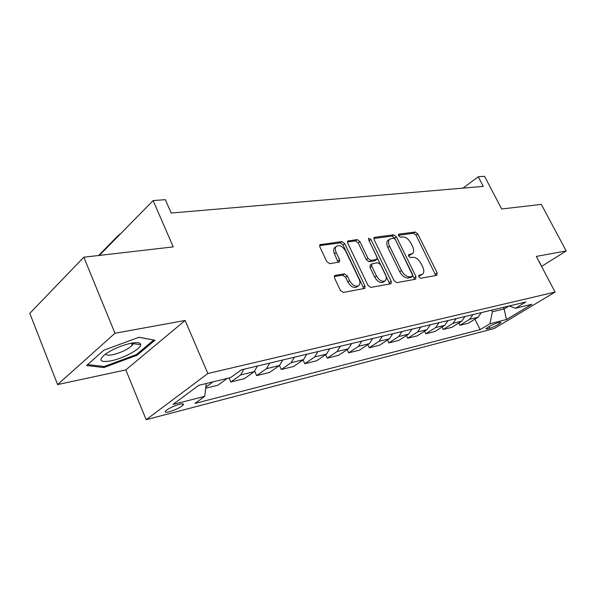 <?xml version="1.0" encoding="UTF-8"?>
<svg xmlns="http://www.w3.org/2000/svg" width="596" height="596" viewBox="0 0 596 596"><rect width="100%" height="100%" fill="white"/><g stroke="black" fill="none" stroke-linecap="round" stroke-linejoin="round"><path stroke-width="0.89" d="M418.869 276.909L420.724 278.272L436.779 275.33L437.173 272.871L417.789 233.967L415.218 232.023L398.947 234.146L398.605 235.815L400.452 237.201L402.591 236.91C405.802 236.932 408.595 239.026 410.972 243.205L412.588 246.468C414.049 249.664 414.041 252.034 412.559 253.568L408.692 254.678L408.685 256.25L410.532 257.628L412.663 257.293C415.852 257.248 418.645 259.327 421.044 263.536L422.676 266.837C424.203 270.204 424.166 272.67 422.557 274.22L418.899 275.277L418.869 276.909M169.301 411.776C175.328 409.959 179.88 407.768 182.972 405.198C184.194 403.753 183.039 403.44 179.493 404.267C173.458 406.07 168.877 408.267 165.74 410.86C164.496 412.335 165.688 412.641 169.301 411.776M335.25 275.359L334.617 275.68L334.557 278.079L340.346 290.356L343.318 292.457L364.864 288.36L364.946 285.916L344.734 243.66L341.866 241.574L319.881 244.718L319.888 246.96L326.772 261.562L329.737 263.685L339.549 261.972L339.578 259.655L336.181 252.503C335.049 249.925 335.049 247.914 336.189 246.468C339.362 244.561 342.536 246.126 345.695 251.162L359.015 279.047C360.267 281.901 360.2 284.061 358.814 285.544C355.633 287.168 352.549 285.544 349.569 280.679L347.319 275.955L344.399 273.862L335.25 275.359L334.386 276.008M541.57 266.397L566.2 250.953L541.324 204.398L501.653 208.972L484.555 176.304L478.245 176.766L483.267 186.392L171.186 213.04L165.345 199.675L153.135 200.569L99.323 255.423M114.976 333.253L57.596 384.576L125.816 369.9L185.125 320.462L114.976 333.253L83.82 257.211L173.227 246.893L153.135 200.569M185.125 320.462L207.87 373.521L555.077 292.085L494.129 328.552L146.162 419.696L207.87 373.521M566.2 250.953L536.318 256.407L555.077 292.085M394.06 280.656L396.802 282.653L415.568 279.219L416.023 276.693L396.385 236.806L393.733 234.824L374.72 237.297L374.161 237.566L374.169 239.756L394.06 280.656M390.671 283.778L370.831 287.414L367.97 285.365L347.796 243.257L347.796 241.037L357.131 239.585L359.939 241.648L368.015 258.388L370.816 260.437L376.963 259.32L376.985 257.032L368.619 239.771L368.611 238.236L370.943 239.465L391.2 281.17L391.132 283.569L390.671 283.778M57.596 384.576L29.8 313.34L83.82 257.211M499.753 322.347L497.071 323.032C492.356 324.641 488.668 326.519 486.023 328.679L487.193 328.977L489.882 328.277C494.583 326.668 498.249 324.79 500.878 322.645L499.753 322.347M509.193 305.971L515.473 308.274L525.836 302.001L241.343 369.855L230.689 377.559L198.714 385.344L172.974 404.446L204.719 396.362L194.929 403.447L480.167 329.625L489.905 323.74L492.378 311.79L491.558 310.181M515.473 308.274L531.885 304.28L506.481 319.516L489.905 323.74M125.816 369.9L146.162 419.696M478.245 176.766L462.965 188.127M503.315 307.372L504.119 308.959L508.91 306.039M492.378 311.79L504.119 308.959L506.481 319.516M474.923 319.173L480.167 329.625M458.801 323.032L459.926 325.304L468.367 323.218L478.067 317.228L481.337 312.617M442.038 327.04L443.223 329.439L451.992 327.271L461.736 321.199L465.014 316.506M424.598 331.197L425.835 333.745L434.961 331.488L444.75 325.334L448.036 320.559M406.435 335.526L407.738 338.223L417.237 335.868L427.064 329.633L430.357 324.775M387.504 340.025L388.875 342.894L398.784 340.443L408.632 334.11L411.933 329.171M367.762 344.712L369.207 347.759L379.54 345.203L389.419 338.789L392.712 333.753M347.155 349.584L348.667 352.839L359.462 350.172L369.356 343.661L372.649 338.535M325.61 354.672L327.211 358.151L338.491 355.358L348.392 348.757L351.677 343.542M303.081 359.977L304.772 363.702L316.565 360.789L326.474 354.091L329.744 348.772M279.479 365.504L281.275 369.52L293.627 366.465L303.52 359.671L306.776 354.248M254.73 371.256L256.645 375.614L269.601 372.411L279.464 365.519L282.705 359.991M229.05 377.961L230.801 382.006L244.397 378.646L254.224 371.651L257.435 366.011M205.687 388.227L217.942 385.195L227.329 378.378M459.926 325.304L469.655 319.277L472.926 314.621M443.223 329.439L452.99 323.33L456.268 318.592M425.835 333.745L435.646 327.547L438.932 322.727M407.738 338.223L417.58 331.942L420.873 327.04M388.875 342.894L398.746 336.517L402.039 331.525M369.207 347.759L379.093 341.292L382.386 336.219M348.667 352.839L358.569 346.283L361.861 341.113M327.211 358.151L337.12 351.498L340.398 346.231M304.772 363.702L314.666 356.959L317.936 351.588M281.275 369.52L291.153 362.673L294.402 357.198M256.645 375.614L266.494 368.671L269.72 363.083M230.801 382.006L240.605 374.966L243.801 369.267M205.821 387.139L213.01 381.865M206.253 383.511L204.719 396.362M540.892 265.101L538.985 261.473M86.554 365.527L103.913 367.553L137.177 355.171L154.953 340.234L139.091 337.254L103.905 350.172L86.554 365.527M539.104 261.421L541.004 265.026M131.604 343.654L132.819 342.961M136.797 354.255L137.177 355.171M103.466 366.451L103.913 367.553M418.638 276.142L422.288 274.406M412.179 253.844L408.469 255.595M435.78 275.508L416.09 235.211L413.527 233.267L398.411 235.256M414.615 279.39L394.686 238.072L392.034 236.09L373.841 238.482M412.305 276.38L412.633 274.614L395.372 239.518L393.509 238.132L389.546 239.212C388.152 240.777 388.167 243.123 389.575 246.237L401.428 270.465C403.887 274.793 406.755 276.902 410.033 276.79L412.305 276.38L410.555 277.602L412.529 276.298M388.383 240.076L387.84 240.486C386.446 242.05 386.454 244.39 387.854 247.511L389.575 246.237M410.555 277.602L408.282 278.012C405.004 278.131 402.136 276.022 399.685 271.702L387.854 247.511M347.475 241.946L355.425 240.896L357.131 239.585M376.784 259.446L374.698 260.839L369.088 261.719L366.287 259.677L358.226 242.952L355.425 240.896M389.777 283.942L368.745 240.039M376.471 275.918C379.317 280.567 382.237 282.176 385.232 280.753C386.603 279.353 386.662 277.229 385.403 274.384L380.755 264.803L377.983 262.776L372.373 263.663L371.837 263.916L371.8 266.241L376.471 275.918L374.72 277.185C377.559 281.819 380.471 283.428 383.474 282.005L384.867 281.014M370.28 265.056L370.064 267.515L371.8 266.241M374.72 277.185L370.064 267.515M358.315 285.901L357.049 286.818C353.868 288.442 350.791 286.825 347.811 281.968L345.576 277.252L342.655 275.158L334.244 276.551M335.235 247.213L334.475 247.802C333.335 249.247 333.328 251.259 334.468 253.829L336.181 252.503M338.17 262.411L334.468 253.829M363.5 288.762L363.18 287.183L343.028 244.986L340.16 242.9L319.575 245.604M131.247 343.214C121.509 345.397 112.845 349.062 105.261 354.218C98.072 360.356 99.897 362.584 110.744 360.9C123.119 358.539 140.969 348.943 140.693 344.719C140.589 342.618 137.438 342.111 131.247 343.214M105.745 353.868C106.021 355.261 108.271 355.559 112.517 354.762C121.331 352.571 127.916 349.405 132.267 345.255L133.05 343.646L132.804 342.946M138.987 337.291L153.671 340.04L136.462 354.538L104.203 366.533L87.642 364.566M98.638 255.505L118.299 235.442L120.742 233.595M469.655 319.277L478.067 317.228M452.99 323.33L461.736 321.199M435.646 327.547L444.75 325.334M417.58 331.942L427.064 329.633M398.746 336.517L408.632 334.11M379.093 341.292L389.419 338.789M358.569 346.283L369.356 343.661M337.12 351.498L348.392 348.757M314.666 356.959L326.474 354.091M291.153 362.673L303.52 359.671M266.494 368.671L279.464 365.519M240.605 374.966L254.224 371.651M489.025 326.578L489.882 328.277M486.723 328.046L487.193 328.977M419.547 275.978L421.298 274.771M408.543 254.872L409.012 254.537M409.415 255.446L411.136 254.209M398.448 234.511L398.947 234.146M413.527 233.267L415.218 232.023M416.09 235.211L417.789 233.967M435.43 274.063L437.173 272.871M418.75 275.449L419.182 275.151M373.953 237.886L374.72 237.297M392.034 236.09L393.733 234.824M394.686 238.072L396.385 236.806M414.272 277.907L416.023 276.693M399.685 271.702L401.428 270.465M408.282 278.012L410.033 276.79M347.58 241.38L348.429 240.717M358.226 242.952L359.939 241.648M366.287 259.677L368.015 258.388M369.088 261.719L370.816 260.437M374.698 260.839L376.426 259.565M369.237 240.762L370.943 239.465M389.441 282.415L391.2 281.17M342.655 275.158L344.399 273.862M345.576 277.252L347.319 275.955M347.811 281.968L349.569 280.679M337.85 260.974L339.578 259.655M319.672 245.083L320.611 244.338M340.16 242.9L341.866 241.574M343.028 244.986L344.734 243.66M363.18 287.183L364.946 285.916M182.383 403.797L182.972 405.198M500.647 322.198L500.878 322.645M387.84 240.486L389.546 239.212M370.101 265.19L371.837 263.916M334.475 247.802L336.189 246.468M131.411 343.184L132.267 345.255M133.05 343.646L140.693 344.719"/></g></svg>
